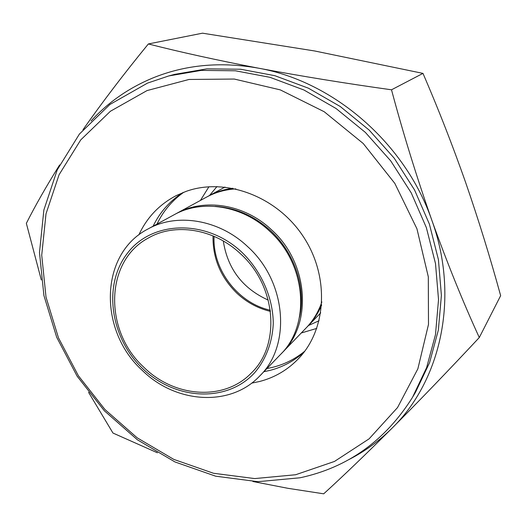 <?xml version="1.0" encoding="UTF-8"?>
<svg xmlns="http://www.w3.org/2000/svg" width="527" height="527" viewBox="0 0 527 527"><rect width="100%" height="100%" fill="white"/><g stroke="black" fill="none" stroke-linecap="round" stroke-linejoin="round"><path stroke-width="0.79" d="M241.788 252.183C206.32 218.784 152.105 220.602 127.567 253.046C102.488 285.028 110.314 338.024 142.916 368.821C175.148 400.033 226.735 403.162 254.534 372.852C265.825 359.638 272.433 342.412 273.276 323.347C273.032 297.669 261.379 271.168 241.788 252.183M142.33 370.448C98.299 330.818 99.274 253.862 148.087 228.929C176.94 212.704 218.968 219.423 247.486 246.478C286.681 281.484 291.51 345.455 259.646 376.074C230.134 407.397 175.59 403.353 142.33 370.448M215.049 206.36C235.464 207.625 253.935 215.701 270.456 230.582C294.718 252.716 306.325 288.065 299.481 317.3M270.463 311.385C257.92 308.394 246.781 302.379 237.038 293.348C220.635 277.307 212.631 258.158 213.013 235.892M240.464 253.744C276.668 286.115 280.904 345.363 251.056 373.287C223.949 401.324 174.437 397.457 144.069 367.457C103.832 331.213 104.432 261.135 148.462 237.96C175.01 222.559 214.061 228.646 240.464 253.744M216.972 186.551L209.535 195.477M207.519 196.591L208.639 195.965C216.083 191.947 224.146 189.371 232.829 188.258M148.087 228.929L174.187 214.72C202.019 199.087 242.242 205.313 269.383 230.958C306.688 264.126 311.009 325.139 280.305 354.691L259.646 376.074M175.221 214.173L176.486 213.468C204.226 197.888 244.291 204.068 271.306 229.588C308.447 262.598 312.722 323.347 282.123 352.807L281.332 353.61M176.486 213.468L206.624 197.065C215.543 192.256 225.279 189.522 235.832 188.883M321.865 301.918C318.4 312.024 313.104 320.759 305.976 328.117L282.123 352.807M321.668 304.981C318.236 313.15 313.539 320.311 307.577 326.47L306.892 327.162M308.499 325.508L319.092 320.719M304.764 351.193C293.691 360.244 281.075 366.028 266.932 368.531M223.29 240.997C227.618 268.823 242.618 288.532 268.283 300.12M157 224.074C163.186 211.116 172.118 200.504 183.791 192.236M214.094 236.353C212.295 269.514 237.868 303.117 270.311 310.225M263.843 371.726L270.252 370.323C283.025 366.957 294.336 360.843 304.171 351.983M182.876 192.599C169.799 200.985 159.872 212.183 153.1 226.202M138.851 234.91C146.862 217.546 159.352 204.43 176.314 195.563L186.038 191.406C224.831 177.335 275.766 195.715 302.505 235.385C329.461 274.916 327.142 327.998 299.31 357.793C288.309 369.559 275.061 377.464 259.58 381.495L251.656 383.142M295.647 474.741L334.461 461.448L369.104 438.839L397.549 407.549L417.871 368.801L428.491 324.421L428.306 276.807L416.943 228.79L394.822 183.389L363.241 143.522L324.204 111.731L280.285 89.88L234.291 79.05L189.028 79.458L147.033 90.578L110.406 111.256L80.73 139.912L59.077 174.727L46.014 213.784L41.719 255.173L46.014 297.083L58.464 337.807L78.398 375.771L104.978 409.545L137.178 437.812L173.805 459.399L213.494 473.266L254.693 478.582L295.647 474.741M147.52 83.101L168.752 75.947L201.334 70.387L235.417 70.783L269.989 77.324L303.927 89.998L336.088 108.529L365.363 132.402L390.718 160.867L411.277 192.961L426.35 227.585L435.5 263.553L438.53 299.632L435.48 334.665L426.639 367.569L412.47 397.417C385.158 440.776 347.682 467.568 300.034 477.785L257.94 481.685L215.642 476.184L174.924 461.929L137.369 439.781L104.366 410.803L77.126 376.186L56.692 337.273L43.912 295.522L39.485 252.525L43.86 210.029L57.226 169.885L79.425 134.042L109.886 104.491L147.52 83.101M413.03 396.469L415.539 392.207L429.584 362.635L438.359 330.054L441.402 295.383L438.431 259.692L429.406 224.14L414.525 189.911L394.216 158.192L369.163 130.077L340.218 106.494L308.414 88.193L274.837 75.684L240.622 69.235L206.867 68.859L174.582 74.379L168.752 75.947M91.013 121.012C107.91 102.521 128.331 88.246 152.277 78.2C185.036 64.755 220.497 61.422 258.645 68.207C216.709 60.131 179.951 52.041 148.364 43.952C124.24 73.405 102.449 102.014 82.97 129.774M59.623 164.938C46.343 186.235 35.25 205.701 26.35 223.336L41.31 279.962M252.907 481.513L287.933 488.312L323.703 493.819C343.189 476.072 366.001 454.169 392.141 428.095C419.584 400.533 448.635 370.349 479.293 337.537L500.65 295.667C490.09 257.169 478.424 219.456 465.651 182.52C452.555 145.294 438.332 108.918 422.977 73.385L314.665 50.974L202.506 33.181L148.364 43.952M88.556 392.319L112.969 433.049L157.408 452.798M422.977 73.385L391.502 89.801C345.356 83.358 301.069 76.165 258.645 68.207C333.663 81.454 405.447 143.476 431.916 220.477C416.613 176.835 403.135 133.278 391.502 89.801M479.293 337.537C463.081 302.234 447.291 263.21 431.916 220.477C459.748 297.254 440.941 380.514 392.141 428.095C379.157 441.013 364.684 451.534 348.722 459.656M200.405 200.451L208.955 186.723M316.786 328.4L301.273 332.992M208.639 195.965L224.976 187.072M307.577 326.47L320.719 312.867"/></g></svg>

